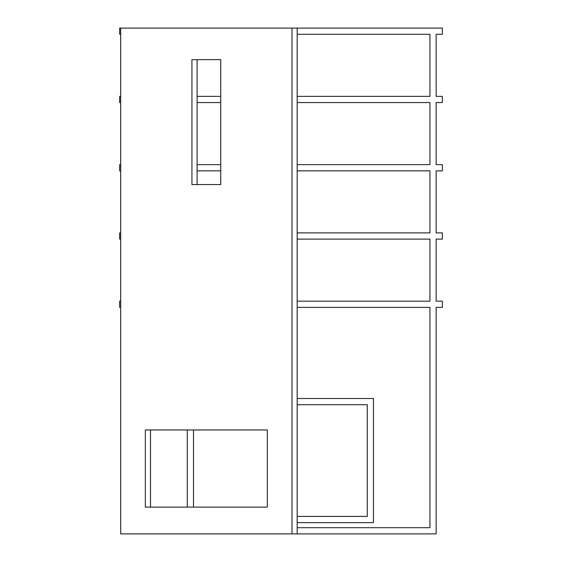 <?xml version="1.0" encoding="UTF-8"?>
<svg xmlns="http://www.w3.org/2000/svg" width="562" height="562" viewBox="0 0 562 562"><rect width="100%" height="100%" fill="white"/><g stroke="black" fill="none" stroke-linecap="round" stroke-linejoin="round"><path stroke-width="0.84" d="M120.675 28.1L120.675 533.9L436.154 533.9L436.154 307.379L442.357 307.379L442.357 301.169L436.154 301.169L436.154 239.11L442.357 239.11L442.357 232.9L436.154 232.9L436.154 170.841L442.357 170.841L442.357 164.638L436.154 164.638L436.154 102.572L442.357 102.572L442.357 96.369L436.154 96.369L436.154 34.303L442.357 34.303L442.357 28.1L119.643 28.1L119.643 34.303L120.675 34.303M297.179 307.379L429.944 307.379L429.944 527.697L297.179 527.697M197.107 164.638L220.74 164.638M297.179 164.638L429.944 164.638L429.944 102.572L297.179 102.572M197.107 102.572L220.74 102.572M297.179 301.169L429.944 301.169L429.944 239.11L297.179 239.11M120.675 307.379L119.643 307.379L119.643 301.169L120.675 301.169M120.675 239.11L119.643 239.11L119.643 232.9L120.675 232.9M120.675 170.841L119.643 170.841L119.643 164.638L120.675 164.638M120.675 102.572L119.643 102.572L119.643 96.369L120.675 96.369M297.179 232.9L429.944 232.9L429.944 170.841L297.179 170.841M197.107 170.841L220.74 170.841M197.107 96.369L220.74 96.369M297.179 96.369L429.944 96.369L429.944 34.303L297.179 34.303M297.179 522.625L373.477 522.625L373.477 398.5L297.179 398.5M187.294 429.958L187.294 507.1M297.179 516.415L367.267 516.415L367.267 404.71L297.179 404.71M193.497 429.958L193.497 507.1M292.001 533.9L292.001 28.1M297.179 533.9L297.179 28.1M191.93 59.649L191.93 184.568L220.74 184.568L220.74 59.649L191.93 59.649M145.333 429.958L145.333 507.1L267.343 507.1L267.343 429.958L145.333 429.958M220.74 59.649L197.107 59.649L197.107 184.568L220.74 184.568M267.343 429.958L150.511 429.958L150.511 507.1L267.343 507.1"/></g></svg>
